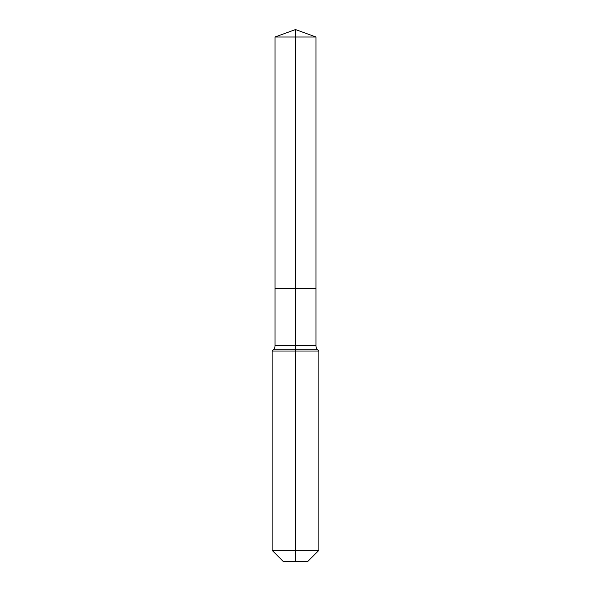 <?xml version="1.0" encoding="UTF-8"?>
<svg xmlns="http://www.w3.org/2000/svg" width="591" height="591" viewBox="0 0 591 591"><rect width="100%" height="100%" fill="white"/><g stroke="black" fill="none" stroke-linecap="round" stroke-linejoin="round"><path stroke-width="0.89" d="M272.119 550.347L318.881 550.347L307.778 561.45L283.222 561.45L272.119 550.347L272.119 351.024L295.5 351.024L295.5 349.82L273.33 349.82A5.844 5.844 0 0 0 275.044 345.683L275.044 288.334L295.5 288.334L295.5 36.997L315.956 36.997L295.5 29.55L295.5 36.997L275.044 36.997L275.044 288.334L315.956 288.334L315.956 36.997M317.67 349.82L295.5 349.82L295.5 288.334L315.956 288.334L315.956 345.683A5.844 5.844 0 0 0 317.67 349.82L318.881 351.024L295.5 351.024L295.5 561.45M275.044 345.683L315.956 345.683M295.5 29.55L275.044 36.997M318.881 550.347L318.881 351.024M273.33 349.82L272.119 351.024"/></g></svg>
